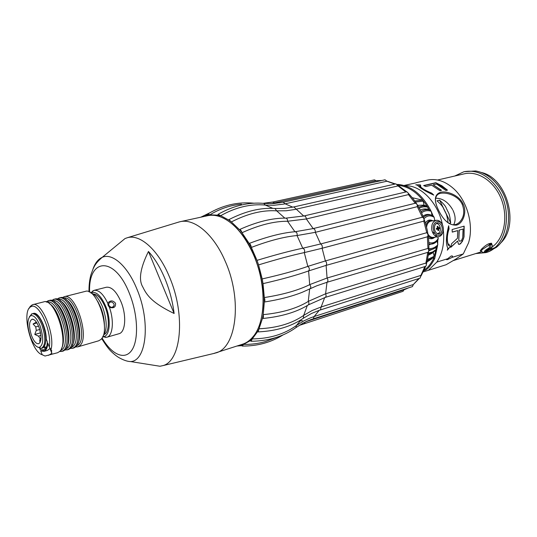<?xml version="1.0" encoding="UTF-8"?>
<svg xmlns="http://www.w3.org/2000/svg" width="537" height="537" viewBox="0 0 537 537"><rect width="100%" height="100%" fill="white"/><g stroke="black" fill="none" stroke-linecap="round" stroke-linejoin="round"><path stroke-width="0.81" d="M262.204 278.938L258.572 264.895C277.092 259.257 292.323 255.156 304.278 252.591L322.113 248.255L325.375 260.928L426.754 232.716L423.794 221.13C424.384 219.338 423.908 218.035 422.377 217.223L417.303 206.658C417.464 204.637 416.766 203.51 415.215 203.268L313.178 228.587L295.296 231.702M264.318 297.558L263.029 283.637C281.871 279.307 297.062 275.072 308.6 270.93L326.113 265.392L327.073 278.025L427.955 248.43L427.378 236.804C428.338 235.401 428.13 234.031 426.754 232.716M309.963 288.825L316.81 285.785L326.999 282.281L325.603 293.799L425.928 263.049L427.741 252.363C429.003 251.45 429.076 250.141 427.955 248.43M324.697 297.592L321.146 306.963L420.901 275.387L424.874 266.587M319.253 310.305L314.158 316.541L413.349 284.523L418.84 278.542M305.942 321.69L403.952 289.846L408.415 287.919M413.349 284.529L419.397 278.361M421.042 276.005L425.727 266.231M426.344 264.311C431.003 247.335 429.238 229.796 421.048 211.685C417.544 204.449 413.248 198.281 408.174 193.186M294.894 231.729C296.713 231.997 297.431 233.266 297.048 235.548L302.754 248.222C290.779 250.719 275.535 254.76 257.015 260.358L251.343 247.423C269.265 240.61 284.503 236.656 297.055 235.548L315.32 232.333L320.602 243.966C322.113 244.899 322.616 246.329 322.113 248.255L423.794 221.13M303.069 248.154L320.602 243.966L422.377 217.223M242.006 232.709C241.321 230.702 240.509 229.641 239.589 229.534L242.006 232.716C259.109 224.976 274.3 221.157 287.577 221.257L306.345 218.968L313.178 228.587C314.695 228.89 315.407 230.138 315.32 232.333L417.303 206.658M408.462 194.609C408.288 192.776 407.543 191.87 406.214 191.877L304.076 215.941C305.358 215.968 306.11 216.982 306.345 218.968L408.462 194.609L415.215 203.268M239.435 229.628L231.366 221.949C247.53 213.605 262.64 209.907 276.683 210.853L286.234 210.766L294.578 209.537L398.051 185.923L405.844 191.964M398.051 185.923L395.91 183.855L293.84 206.933L303.72 216.028M265.332 205.067L273.836 205.295L283.704 204.107L386.942 181.217L394.816 184.104M386.942 181.217L385.029 179.788L283.207 202.207L285.1 203.812L292.779 207.168M270.863 203.677L376.041 180.727L381.921 180.472M376.041 180.727L374.443 179.855L273.018 201.986L274.582 202.979L279.958 202.838M325.375 260.935L308.137 266.278M325.375 260.928C326.751 262.412 326.999 263.902 326.113 265.392L427.378 236.804M310.01 284.503L327.08 278.025C328.214 279.925 328.188 281.341 326.999 282.281L427.741 252.363M308.305 304.909L325.14 297.451L425.331 266.446C426.445 265.808 426.647 264.681 425.928 263.049M262.445 318.488L262.667 318.495C281.334 316.655 296.471 312.172 308.07 305.056C309.158 304.244 309.218 303.049 308.245 301.458C296.827 308.439 281.811 312.836 263.204 314.642L262.439 318.488L259.029 328.772L257.565 331.705L258.109 331.9L259.042 328.772C277.092 327.926 291.967 323.475 303.66 315.427L303.331 318.253L311.447 313.501L319.112 310.352L420.075 278.146L420.901 275.387M296.189 327.429L303.21 323.059L310.728 319.676L412.423 286.617L413.349 284.523M299.075 325.476L403.032 291.316L403.952 289.846M200.778 217.203L209.524 212.921M228.628 219.975L231.366 221.942L228.97 219.593L228.628 219.969L218.129 214.303L217.666 215.142L209.853 214.813L207.92 213.901L207.416 215.31L204.349 216.424M207.416 215.317L209.86 214.813C219.928 208.739 230.467 205.201 241.469 204.188M217.66 215.142L220.358 215.881C235.542 207.295 250.531 203.691 265.318 205.067L263.842 203.395C248.759 201.999 233.521 205.637 218.129 214.303M249.181 243.449L241.999 232.716M239.589 229.534C256.746 221.808 272.071 218.009 285.55 218.129C286.966 218.284 287.637 219.324 287.57 221.257L294.9 231.729C282.334 232.776 267.097 236.676 249.188 243.442L251.35 247.423C250.947 245.261 250.229 243.939 249.195 243.442M258.586 264.895L257.022 260.358L258.579 264.895M309.708 284.65C298.33 290.275 283.2 294.578 264.325 297.558L264.345 302.022C279.206 299.673 291.853 296.424 302.284 292.269L309.715 288.953C311.131 287.866 311.124 286.436 309.701 284.657L308.6 270.93C309.768 269.326 309.513 267.809 307.829 266.392C296.27 270.46 281.066 274.642 262.21 278.931L263.036 283.637L262.217 278.931M325.14 297.451C326.201 296.807 326.355 295.592 325.603 293.799L308.553 301.27M320.448 309.916L321.146 306.963L312.145 310.514L303.976 315.206M313.333 318.77L314.158 316.541L310.218 317.958L303.882 320.871L296.746 325.274M262.667 318.495C263.399 317.964 263.586 316.676 263.211 314.642L264.338 302.022C265.03 301.17 265.023 299.68 264.325 297.558M252.236 338.901L257.559 331.705M252.242 338.907L250.215 340.727L251.094 341.277L252.249 338.907C269.554 338.713 284.274 334.249 296.417 325.509L301.291 319.609M277.918 336.907L265.573 341.532C258.505 343.579 251.141 344.532 243.469 344.398L250.208 340.727M241.066 345.016L242.268 346.063L243.476 344.405L241.12 345.15M239.341 345.264L240.247 345.15M261.143 319.132C265.647 299.156 263.13 277.569 253.605 254.37C248.826 243.576 243.086 234.77 236.394 227.957M213.444 353.561L242.596 344.204C246.49 342.915 249.947 340.445 252.987 336.786C266.104 321.945 266.667 283.925 253.249 254.149C244.08 234.246 233.065 221.781 220.197 216.76C215.733 215.189 211.497 214.847 207.504 215.74L180.204 221.687M177.995 222.298L179.949 221.741C194.233 218.035 213.786 234.239 225.258 261.338C242.57 299.854 236.448 347.976 215.793 352.95M150.501 364.744L159.939 366.247L162.375 365.744C181.197 362.059 185.997 315.105 169.457 276.958C158.435 250.027 140.184 233.857 127.397 237.71L179.264 221.909M113.394 306.788L113.294 306.365M117.952 244.382L125.047 238.542L127.397 237.71M174.129 313.501C172.625 301.526 169.564 289.913 164.946 278.669C160.254 267.5 154.763 258.438 148.46 251.47C140.278 268.01 138.398 279.871 142.829 287.047C146.903 295.531 152.266 302.895 174.129 313.501L148.46 251.47M113.247 306.902L113.106 306.553M107.736 303.137C110.36 300.116 112.965 300.176 115.549 303.324C115.797 307.245 113.743 308.574 109.4 307.292L108.125 305.372L107.736 303.137C103.258 293.927 98.674 289.678 93.975 290.376L106.299 287.255C111.535 286.59 116.448 291.457 121.033 301.861C126.745 315.488 125.53 332.329 118.992 333.719L106.782 337.256L102.688 336.78M109.4 307.292C114.287 320.743 112.837 335.92 106.782 337.256M93.975 290.376L90.746 292.846M114.133 305.513L113.972 303.962C111.924 301.371 110.152 301.331 108.662 303.841L108.83 305.338C110.85 307.923 112.622 307.976 114.133 305.513L112.361 307.305M90.84 292.913L91.203 292.712C96.197 291.175 101.043 295.719 105.742 306.338C111.428 319.992 109.89 336.632 103.211 336.652L102.735 336.672M104.326 334.444C109.28 332.208 109.749 318.246 105.104 306.996C101.52 298.626 97.593 294.303 93.337 294.028M102.876 336.357C107.36 330.443 107.286 320.71 102.648 307.151C99.224 299.015 95.378 294.336 91.115 293.115M104.413 325.724C104.4 319.817 103.205 313.789 100.822 307.641L97.828 301.512M62.252 297.72L64.111 296.739L85.188 291.416C96.861 286.731 111.401 331.201 100.828 339.512L98.674 340.8L77.805 346.862L75.65 346.969M64.111 296.739C75.442 292.115 90.115 337.29 79.892 345.58L77.805 346.862M56.875 299.096L60.09 297.753C71.354 293.142 86.054 338.451 75.898 346.734L73.824 348.016L70.313 348.5M58.748 298.095C69.985 293.484 84.692 338.84 74.556 347.124L72.488 348.406M51.458 300.485L54.693 299.116C65.87 294.518 80.597 340.015 70.535 348.291L68.474 349.567L64.937 350.043M53.338 299.458C64.487 294.867 79.228 340.404 69.186 348.681L67.132 349.956M46.001 301.881L49.256 300.492C60.339 295.907 75.099 341.586 65.125 349.856L63.091 351.131L59.52 351.594M47.887 300.834C58.949 296.256 73.717 341.982 63.769 350.252L61.735 351.527M48.545 355.353L51.834 353.306L51.015 349.661C55.338 334.618 41.456 300.915 32.69 304.674L43.772 301.875C54.761 297.303 69.555 343.177 59.681 351.44L57.66 352.708L45.027 356.031L41.423 354.4M32.69 304.674L30.247 306.365L28.964 308.614M51.015 349.661L49.31 347.063C52.17 331.141 38.503 301.546 30.938 306.748C21.071 310.467 30.79 351.722 42.181 354.722L45.027 356.031M49.31 347.063L47.833 343.203C47.417 347.936 46.088 350.674 43.866 351.426L40.745 350.936L42.181 354.722M33.267 313.474L33.422 313.427C38.335 311.447 46.43 327.463 46.249 339.048L47.39 342.035C47.061 346.868 45.786 349.661 43.571 350.426L40.309 349.788L44.712 349.815M39.751 348.338L40.309 349.788M50.183 348.345L47.397 350.413L43.866 351.426M51.821 350.856L50.384 349.513M46.551 346.862L46.182 347.03M45.168 349.379L44.477 347.56L46.041 347.372M45.974 347.103L44.061 347.003M32.025 313.789L33.757 313.427C36.986 313.776 40.067 317.528 42.994 324.69C46.766 336.263 46.813 343.975 43.148 347.808L41.477 348.379C45.746 345.257 45.9 337.451 41.933 324.972C38.698 317.152 35.395 313.427 32.025 313.789L29.421 316.763M37.684 347.144L41.477 348.379M30.502 336.981C33.24 343.761 36.14 347.238 39.194 347.426C43.544 345.15 43.839 337.961 40.074 325.872C36.878 318.226 33.703 314.863 30.549 315.769C27.038 319.166 27.025 326.234 30.502 336.981M38.959 327.161C41.711 335.719 41.671 341.223 38.845 343.673C36.375 344.183 33.952 341.539 31.569 335.746C28.716 326.671 28.911 321.146 32.153 319.173C34.496 319.153 36.771 321.817 38.959 327.161M40.718 340.693L39.651 341.25L40.1 338.411L38.456 336.115L34.771 334.444L40.329 332.92L40.651 333.37M39.812 329.705L40.329 332.92M38.557 326.147L35.717 326.905L33.079 323.999L36.939 322.972M33.079 323.999L36.214 322.2M35.717 326.905L36.288 330.43L39.751 329.49M34.771 334.444L36.288 330.43M38.456 336.115L40.919 335.437M40.1 338.411L41.013 338.156M46.444 347.15L44.477 347.56M386.909 181.123L395.447 183.963M397.843 185.211L406.838 191.89M443.287 229.776C444.696 242.697 442.542 253.471 436.823 262.096L428.748 269.95M442.515 225.097C438.353 203.301 421.438 185.567 406.019 185.728M423.955 270.668C426.969 270.185 430.54 266.218 434.668 258.76L437.521 245.966L436.769 246.711C434.413 248.853 431.768 249.859 428.828 249.718M399.092 184.547L397.34 184.413M416.209 182.687L427.412 180.117C436.406 178.244 445.173 181.117 453.725 188.742C467.338 200.992 474.003 225.399 468.526 242.905L463.283 253.92L456.047 258.941L446.086 264.741L423.384 271.87M404.146 185.453L416.047 182.835M436.823 262.096L447.677 258.74L451.342 255.907L452.563 256.397L452.261 257.324L463.283 253.92M423.626 185.54L435.809 182.701L441.81 185.721L447.482 190.132L445.945 190.507L436.547 184.03L433.198 184.815L441.495 190.326L439.944 190.702L431.641 185.178L425.908 186.527L423.626 185.54M460.081 244.12L458.43 244.127L457.605 241.032L450.724 247.403L451.523 243.778L457.47 238.28L457.685 230.581L452.261 232.125L452.094 229.547L464.163 226.144L464.042 236.824L462.33 241.529L459.92 244.02L460.974 243.368M449.08 228.796L448.657 225.755C445.932 236.864 445.676 244.348 447.892 248.208L447.328 250.195L450.228 246.617L448.778 244.026L448.348 245.369C446.603 240.704 446.791 235.179 448.905 228.789L449.08 228.796C446.965 235.213 446.777 240.764 448.516 245.456M415.766 184.802L420.364 184.889L420.827 186.252L419.686 185.836C421.203 188.004 425.244 190.467 431.802 193.219L433.768 195.119C425.472 191.373 420.028 188.057 417.437 185.164L415.766 184.802M438.521 210.135C433.755 200.442 434.399 194.501 440.468 192.313C446.495 190.487 459.169 195.233 463.015 203.765C467.472 212.061 462.773 223.775 456.45 225.117C449.476 225.54 443.502 220.546 438.521 210.135M437.534 180.016L464.23 173.834C477.413 170.605 493.315 180.533 500.612 197.401C507.982 214.216 505.263 234.87 494.785 244.845L492.08 247.127M480.816 251.074L480.219 250.759L481.776 248.866C486.663 244.228 490.012 242.556 491.825 243.858L491.764 244.342M447.677 258.74L446.482 259.633L447.469 259.626L452.261 257.324M475.742 253.578L485.958 252.591C506.827 247.322 513.882 210.155 497.121 187.594C487.354 174.7 476.272 169.424 463.874 171.759L454.732 176.035M464.089 171.712L475.601 170.954C484.676 172.525 492.536 177.901 499.188 187.071C512.291 205.027 511.452 233.823 497.987 245.926L496.457 247.288L487.985 251.954L485.958 252.591M489.603 249.839L494.711 247.685M500.477 243.207C520.064 225.446 507.197 177.908 481.32 172.478M491.06 243.133L491.791 244.375M481.313 251.833L480.4 250.457M489.408 244.838L489.328 247.805C485.139 250.148 483.575 251.665 484.629 252.363L483.971 252.719L481.031 251.39L482.394 249.41L489.408 244.838L489.173 244.489L490.697 244.026L489.576 245.114M484.797 252.202L486.146 251.887L490.845 247.335L490.697 244.026M484.629 252.363L489.328 247.805M435.809 182.701L447.267 190.185M423.955 185.674L435.782 182.909M433.198 184.815L441.273 190.38M464.042 236.824L463.29 239.233L460.806 243.274M463.995 226.191L463.867 236.757M459.068 244.422L459.92 244.02M458.417 244.1L458.9 244.328M457.605 241.032L450.812 247.074M457.685 230.581L452.261 232.051M459.054 230.118L458.793 240.093L459.142 240.925L459.987 241.274L461.598 240.328L462.719 237.669L463.055 229.057L459.054 230.118L463.055 229.057M459.229 230.145L458.793 240.093M458.96 240.167L459.31 241.006M450.228 246.617L447.475 249.705M448.751 244.174L450.06 246.523M448.543 226.124L448.905 228.789M420.364 184.889L420.739 186.218M416.846 185.023L420.35 185.104M419.686 185.836L419.666 186.05C421.162 188.212 425.183 190.662 431.721 193.394L433.299 194.904M436.568 205.449C435.024 200.986 435.158 197.623 436.964 195.374C440.313 190.34 457.45 193.75 462.142 204.181C465.015 211.504 464.002 217.646 459.115 222.607C454.678 226.225 449.912 225.318 444.837 219.888M435.635 198.173L436.413 198.18M453.799 224.802L454.329 223.426M453 210.356C455.598 216.002 455.812 220.814 453.644 224.802M452.631 209.631C448.012 201.905 442.34 198.106 435.621 198.24M448.08 222.821C446.65 212.249 445.482 213.397 444.656 210.726C443.085 208.537 444.495 207.564 437.024 200.831L439.615 200.18C447.099 206.913 445.71 207.953 447.24 210.048C448.053 212.766 449.449 211.739 450.677 222.922L449.113 223.486M450.677 222.922L439.615 200.18M425.922 215.545L425.559 214.793M424.384 269.708C427.432 268.151 430.506 264.439 433.614 258.572L434.668 258.76M427.069 206.148C419.028 193.642 409.523 186.701 398.561 185.332L397.957 185.278M414.765 201.013L422.444 200.14L412.228 197.683M433.346 252.524L434.097 256.337L433.768 257.492L427.345 260.546M435.782 247.537L436.172 249.504L435.843 250.698L428.445 254.162M437.084 241.032L437.816 244.744L436.769 246.711M437.984 236.81L438.071 239.71L436.306 241.845C434.111 243.865 431.641 244.53 428.902 243.858M434.782 220.532L434.144 217.297L433.332 216.049C429.768 214.088 426.485 214.505 423.485 217.297M432.043 215.411L431.238 211.343L430.452 210.242L428.278 209.47L427.835 207.201L427.056 206.141L423.982 205.1L423.203 201.167L422.444 200.14M426.989 262.002L431.956 258.706M417.618 205.342L423.982 205.1M420.243 210.061C422.834 208.826 425.512 208.625 428.278 209.47M423.028 216.149C425.586 214.256 428.331 213.921 431.251 215.136M425.425 222.902C427.291 220.183 429.587 219.405 432.319 220.579M436.433 234.743L435.339 235.958M428.016 234.192C429.365 236.314 431.003 237.388 432.929 237.401L433.641 237.314M435.755 236.206L436.789 234.971M426.573 227.044C427.21 223.379 428.868 221.358 431.553 220.976L436.098 220.358M443.22 230.366C442.649 234.307 440.931 236.448 438.064 236.797C434.977 236.562 432.896 234.333 431.829 230.098C431.224 224.479 432.842 221.204 436.675 220.277C439.286 220.311 441.26 221.989 442.595 225.318M443.119 227.097C445.119 235.918 435.057 238.817 433.493 229.762C431.513 220.821 441.636 218.123 443.119 227.097M434.547 229.474C435.272 232.326 436.668 233.83 438.749 233.978C441.38 233.4 442.495 231.199 442.085 227.379C441.354 224.493 439.931 222.989 437.816 222.875C435.232 223.493 434.144 225.688 434.547 229.474M432.285 231.756L435.829 234.327M435.923 223.741L436.467 223.647C440.582 223.17 441.931 232.588 437.877 233.467L437.145 233.555M439.273 227.547L439.474 228.594L438.588 228.869L438.702 230.46L437.977 230.662L437.863 229.071L436.581 229.393L436.373 228.346L437.655 228.024L437.152 226.48L437.877 226.285L438.38 227.822L439.273 227.547M438.38 227.822L437.628 227.916M439.474 228.594L438.145 228.762L437.97 227.876M438.588 228.869L437.064 229.057L438.145 228.762M438.702 230.46L437.977 230.548M437.863 229.071L436.554 229.232M434.42 237.522C432.587 238.992 430.62 239.16 428.513 238.005M434.708 243.06L428.922 244.771M434.46 248.403L428.761 250.86M432.963 252.739L428.298 255.31M253.625 203.214L253.236 203.14C237.515 201.737 222.412 205.322 207.92 213.901M272.85 208.356L265.318 205.067M284.832 218.129L276.683 210.853L274.91 208.47C260.593 207.504 245.281 211.209 228.97 219.593M307.835 266.386L304.278 252.591C305.07 250.564 304.56 249.108 302.747 248.222M308.52 320.549L306.097 321.623M304.432 323.455L305.264 322.019M308.251 301.458L309.654 289M303.66 315.427L307.318 305.513M251.094 341.277C268.641 341.049 283.603 336.484 295.981 327.583L296.411 325.516M101.681 338.518C105.393 344.559 108.44 348.748 110.823 351.084C114.159 354.326 117.066 356.615 119.556 357.951C123.96 360.34 127.665 361.549 130.652 361.582C146.514 360.971 150.743 321.643 136.982 289.255C127.685 266.016 112.226 252.524 102.178 257.357C98.117 259.196 95.036 263.137 92.948 269.178M102.057 337.954C111.629 354.595 124.732 360.636 131.766 350.265C138.875 340.082 137.989 314.42 129.417 293.444C114.723 255.713 88.196 257.72 89.605 292.141M63.487 298.102C74.334 294.162 88.068 336.954 78.409 344.814L76.516 346.016M65.89 299.565C75.502 304.58 83.604 334.363 77.845 343.539M58.063 299.478C68.817 295.417 82.658 338.478 73.072 346.358L71.146 347.573M60.379 300.888C70.005 305.815 78.234 336.075 72.421 345.19M52.606 300.861C63.252 296.679 77.214 340.022 67.689 347.916L65.736 349.137M54.828 302.217C64.467 307.057 72.831 337.8 66.964 346.842M46.732 302.103L47.095 302.25C57.62 297.894 71.73 341.559 62.265 349.48L60.01 351.064M49.229 303.566C58.889 308.312 67.38 339.538 61.46 348.513M437.675 244.02L437.789 240.133M433.137 215.941L431.305 211.672M430.661 210.35C422.351 194.864 411.839 186.265 399.125 184.547L398.575 185.641M491.368 243.221L491.261 243.597M490.932 244.369L492.087 244.818C492.577 246.268 493.429 247.812 485.763 252.148M486.146 251.887C490.301 249.564 491.865 248.047 490.845 247.335M463.015 203.765L462.142 204.181M432.983 258.055L433.614 258.572L435.749 250.779M436.057 248.94L436.299 247.121M429.123 209.766L427.895 207.537M415.477 202.026L423.203 201.167M418.652 207.101L422.773 205.879L427.056 206.141M419.263 208.195C422.001 206.785 424.854 206.45 427.835 207.201M421.008 211.598C423.968 209.598 427.116 209.148 430.452 210.242M421.579 212.8C424.579 210.591 427.801 210.108 431.238 211.343M424.015 218.7C427.049 215.465 430.426 214.995 434.144 217.297M426.036 224.99C427.519 221.244 429.822 219.841 432.95 220.781M434.99 237.159C432.735 238.623 430.506 238.287 428.291 236.152M438.299 238.394C435.869 242.335 432.721 243.697 428.848 242.489M437.997 239.777L436.306 241.845M437.816 244.744C435.272 247.57 432.298 248.826 428.882 248.517M436.172 249.504L432.58 251.967L428.573 253.048M434.097 256.337L427.586 259.445M302.465 320.616L298.82 321.106M253.471 203.161L253.9 203.201M263.09 203.328L273.018 201.986M264.117 203.422L273.695 203.557L283.207 202.207M275.219 208.49L284.429 208.403L293.84 206.933M285.845 218.136L304.076 215.941M205 216.143L207.396 214.787M302.284 292.269L316.81 285.785M303.331 318.253C291.41 326.462 276.333 331.014 258.109 331.9M283.046 334.913C270.917 342.472 257.324 346.184 242.268 346.063M241.435 345.68L237.018 346.023M162.375 365.744L215.122 353.158M88.994 291.846C88.907 285.416 89.558 279.69 90.961 274.675L93.17 268.701C94.304 266.775 94.861 263.707 102.178 257.357L125.047 238.542M130.652 361.582L159.939 366.247M103.211 336.652L105.849 337.431M91.203 292.712L93.082 290.712M30.938 306.748L31.911 304.969M51.834 353.306L50.048 348.647M44.296 346.68L45.262 347.211M39.194 347.426L40.946 348.479M30.549 315.769L31.522 313.977M40.201 342.23L38.845 343.673M34.106 319.743L32.153 319.173M453.423 260.546L481.32 251.84M452.335 255.927L452.563 256.397M491.402 243.241L491.825 243.858M457.088 223.969L459.115 222.607M432.929 237.401L438.064 236.797M437.413 222.929L437.816 222.875"/></g></svg>
